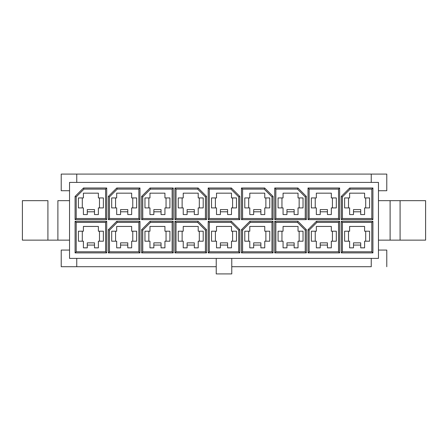 <?xml version="1.0" encoding="UTF-8"?>
<svg xmlns="http://www.w3.org/2000/svg" width="448" height="448" viewBox="0 0 448 448"><rect width="100%" height="100%" fill="white"/><g stroke="black" fill="none" stroke-linecap="round" stroke-linejoin="round"><path stroke-width="0.67" d="M344.63 231.207L344.63 241.192L344.63 231.207L349.619 231.207L344.63 231.207M353.5 245.073L353.5 247.85L349.619 247.85L349.619 241.192L344.63 241.192L349.619 241.192L349.619 247.85L353.5 247.85L353.5 242.855L360.713 242.855L360.713 245.073L353.5 245.073L360.713 245.073L360.713 247.85L360.713 242.855L353.5 242.855L353.5 245.073M349.619 231.207L349.619 226.442L364.594 226.442L364.594 231.207L369.583 231.207L369.583 241.192L364.594 241.192L364.594 247.85L360.713 247.85L364.594 247.85L364.594 241.192L369.583 241.192L369.583 231.207L364.594 231.207L364.594 226.442L349.619 226.442L349.619 231.207M69.541 182.403L69.541 258.384L378.459 258.384L378.459 182.403L69.541 182.403L378.459 182.403L378.459 258.384L69.541 258.384L69.541 182.403M339.634 188.003L339.634 219.621L308.022 219.621L308.022 188.003L339.634 188.003L308.022 188.003L309.131 189.118L309.131 218.512L338.526 218.512L338.526 189.118L309.131 189.118L338.526 189.118L339.634 188.003L338.526 189.118L338.526 218.512L339.634 219.621L339.634 188.003M75.09 221.284L106.702 221.284L106.702 252.896L75.09 252.896L75.09 221.284L75.09 252.896L76.199 251.787L105.594 251.787L105.594 222.393L76.199 222.393L76.199 251.787L76.199 222.393L75.09 221.284L76.199 222.393L105.594 222.393L106.702 221.284L75.09 221.284M341.298 221.284L372.91 221.284L372.91 252.896L341.298 252.896L341.298 221.284L341.298 252.896L342.406 251.787L371.801 251.787L371.801 222.393L342.406 222.393L342.406 251.787L342.406 222.393L341.298 221.284L342.406 222.393L371.801 222.393L372.91 221.284L341.298 221.284M174.916 252.896L174.916 221.284L198.117 221.284L206.528 229.695L206.528 252.896L174.916 252.896L206.528 252.896L205.419 251.787L205.419 230.154L197.658 222.393L176.025 222.393L176.025 251.787L205.419 251.787L176.025 251.787L174.916 252.896L176.025 251.787L176.025 222.393L174.916 221.284L174.916 252.896M208.191 219.621L208.191 188.003L231.392 188.003L239.809 196.42L239.809 219.621L208.191 219.621L239.809 219.621L238.694 218.512L238.694 196.879L230.933 189.118L209.306 189.118L209.306 218.512L238.694 218.512L209.306 218.512L208.191 219.621L209.306 218.512L209.306 189.118L208.191 188.003L208.191 219.621M139.978 252.896L108.366 252.896L108.366 229.695L116.777 221.284L139.978 221.284L139.978 252.896L139.978 221.284L138.869 222.393L117.236 222.393L109.474 230.154L109.474 251.787L138.869 251.787L138.869 222.393L138.869 251.787L139.978 252.896L138.869 251.787L109.474 251.787L108.366 252.896L139.978 252.896M241.472 219.621L241.472 188.003L264.667 188.003L273.084 196.42L273.084 219.621L241.472 219.621L273.084 219.621L271.975 218.512L271.975 196.879L264.208 189.118L242.581 189.118L242.581 218.512L271.975 218.512L242.581 218.512L241.472 219.621L242.581 218.512L242.581 189.118L241.472 188.003L241.472 219.621M139.978 219.621L108.366 219.621L108.366 196.42L116.777 188.003L139.978 188.003L139.978 219.621L139.978 188.003L138.869 189.118L117.236 189.118L109.474 196.879L109.474 218.512L138.869 218.512L138.869 189.118L138.869 218.512L139.978 219.621L138.869 218.512L109.474 218.512L108.366 219.621L139.978 219.621M174.916 219.621L174.916 188.003L198.117 188.003L206.528 196.42L206.528 219.621L174.916 219.621L206.528 219.621L205.419 218.512L205.419 196.879L197.658 189.118L176.025 189.118L176.025 218.512L205.419 218.512L176.025 218.512L174.916 219.621L176.025 218.512L176.025 189.118L174.916 188.003L174.916 219.621M106.702 219.621L75.09 219.621L75.09 196.42L83.502 188.003L106.702 188.003L106.702 219.621L106.702 188.003L105.594 189.118L83.961 189.118L76.199 196.879L76.199 218.512L105.594 218.512L105.594 189.118L105.594 218.512L106.702 219.621L105.594 218.512L76.199 218.512L75.09 219.621L106.702 219.621M173.253 252.896L141.641 252.896L141.641 229.695L150.058 221.284L173.253 221.284L173.253 252.896L173.253 221.284L172.144 222.393L150.517 222.393L142.75 230.154L142.75 251.787L172.144 251.787L172.144 222.393L172.144 251.787L173.253 252.896L172.144 251.787L142.75 251.787L141.641 252.896L173.253 252.896M173.253 219.621L141.641 219.621L141.641 196.42L150.058 188.003L173.253 188.003L173.253 219.621L173.253 188.003L172.144 189.118L150.517 189.118L142.75 196.879L142.75 218.512L172.144 218.512L172.144 189.118L172.144 218.512L173.253 219.621L172.144 218.512L142.75 218.512L141.641 219.621L173.253 219.621M372.91 219.621L341.298 219.621L341.298 196.42L349.714 188.003L372.91 188.003L372.91 219.621L372.91 188.003L371.801 189.118L350.174 189.118L342.406 196.879L342.406 218.512L371.801 218.512L371.801 189.118L371.801 218.512L372.91 219.621L371.801 218.512L342.406 218.512L341.298 219.621L372.91 219.621M208.191 252.896L208.191 221.284L231.392 221.284L239.809 229.695L239.809 252.896L208.191 252.896L239.809 252.896L238.694 251.787L238.694 230.154L230.933 222.393L209.306 222.393L209.306 251.787L238.694 251.787L209.306 251.787L208.191 252.896L209.306 251.787L209.306 222.393L208.191 221.284L208.191 252.896M273.084 252.896L241.472 252.896L241.472 229.695L249.883 221.284L273.084 221.284L273.084 252.896L273.084 221.284L271.975 222.393L250.342 222.393L242.581 230.154L242.581 251.787L271.975 251.787L271.975 222.393L271.975 251.787L273.084 252.896L271.975 251.787L242.581 251.787L241.472 252.896L273.084 252.896M339.634 252.896L308.022 252.896L308.022 229.695L316.439 221.284L339.634 221.284L339.634 252.896L339.634 221.284L338.526 222.393L316.898 222.393L309.131 230.154L309.131 251.787L338.526 251.787L338.526 222.393L338.526 251.787L339.634 252.896L338.526 251.787L309.131 251.787L308.022 252.896L339.634 252.896M274.747 252.896L274.747 221.284L297.942 221.284L306.359 229.695L306.359 252.896L274.747 252.896L306.359 252.896L305.25 251.787L305.25 230.154L297.483 222.393L275.856 222.393L275.856 251.787L305.25 251.787L275.856 251.787L274.747 252.896L275.856 251.787L275.856 222.393L274.747 221.284L274.747 252.896M274.747 219.621L274.747 188.003L297.942 188.003L306.359 196.42L306.359 219.621L274.747 219.621L306.359 219.621L305.25 218.512L305.25 196.879L297.483 189.118L275.856 189.118L275.856 218.512L305.25 218.512L275.856 218.512L274.747 219.621L275.856 218.512L275.856 189.118L274.747 188.003L274.747 219.621M344.63 197.932L344.63 207.917L344.63 197.932L349.619 197.932L344.63 197.932M353.5 211.798L353.5 214.57L349.619 214.57L349.619 207.917L344.63 207.917L349.619 207.917L349.619 214.57L353.5 214.57L353.5 209.58L360.713 209.58L360.713 211.798L353.5 211.798L360.713 211.798L360.713 214.57L360.713 209.58L353.5 209.58L353.5 211.798M349.619 197.932L349.619 193.166L364.594 193.166L364.594 197.932L369.583 197.932L369.583 207.917L364.594 207.917L364.594 214.57L360.713 214.57L364.594 214.57L364.594 207.917L369.583 207.917L369.583 197.932L364.594 197.932L364.594 193.166L349.619 193.166L349.619 197.932M311.349 231.207L311.349 241.192L311.349 231.207L316.344 231.207L311.349 231.207M320.225 245.073L320.225 247.85L316.344 247.85L316.344 241.192L311.349 241.192L316.344 241.192L316.344 247.85L320.225 247.85L320.225 242.855L327.432 242.855L327.432 245.073L320.225 245.073L327.432 245.073L327.432 247.85L327.432 242.855L320.225 242.855L320.225 245.073M316.344 231.207L316.344 226.442L331.318 226.442L331.318 231.207L336.308 231.207L336.308 241.192L331.318 241.192L331.318 247.85L327.432 247.85L331.318 247.85L331.318 241.192L336.308 241.192L336.308 231.207L331.318 231.207L331.318 226.442L316.344 226.442L316.344 231.207M311.349 197.932L311.349 207.917L311.349 197.932L316.344 197.932L311.349 197.932M320.225 211.798L320.225 214.57L316.344 214.57L316.344 207.917L311.349 207.917L316.344 207.917L316.344 214.57L320.225 214.57L320.225 209.58L327.432 209.58L327.432 211.798L320.225 211.798L327.432 211.798L327.432 214.57L327.432 209.58L320.225 209.58L320.225 211.798M316.344 197.932L316.344 193.166L331.318 193.166L331.318 197.932L336.308 197.932L336.308 207.917L331.318 207.917L331.318 214.57L327.432 214.57L331.318 214.57L331.318 207.917L336.308 207.917L336.308 197.932L331.318 197.932L331.318 193.166L316.344 193.166L316.344 197.932M278.074 231.207L278.074 241.192L278.074 231.207L283.063 231.207L278.074 231.207M286.95 245.073L286.95 247.85L283.063 247.85L283.063 241.192L278.074 241.192L283.063 241.192L283.063 247.85L286.95 247.85L286.95 242.855L294.157 242.855L294.157 245.073L286.95 245.073L294.157 245.073L294.157 247.85L294.157 242.855L286.95 242.855L286.95 245.073M283.063 231.207L283.063 226.442L298.038 226.442L298.038 231.207L303.033 231.207L303.033 241.192L298.038 241.192L298.038 247.85L294.157 247.85L298.038 247.85L298.038 241.192L303.033 241.192L303.033 231.207L298.038 231.207L298.038 226.442L283.063 226.442L283.063 231.207M278.074 197.932L278.074 207.917L278.074 197.932L283.063 197.932L278.074 197.932M286.95 211.798L286.95 214.57L283.063 214.57L283.063 207.917L278.074 207.917L283.063 207.917L283.063 214.57L286.95 214.57L286.95 209.58L294.157 209.58L294.157 211.798L286.95 211.798L294.157 211.798L294.157 214.57L294.157 209.58L286.95 209.58L286.95 211.798M283.063 197.932L283.063 193.166L298.038 193.166L298.038 197.932L303.033 197.932L303.033 207.917L298.038 207.917L298.038 214.57L294.157 214.57L298.038 214.57L298.038 207.917L303.033 207.917L303.033 197.932L298.038 197.932L298.038 193.166L283.063 193.166L283.063 197.932M244.798 231.207L244.798 241.192L244.798 231.207L249.788 231.207L244.798 231.207M253.669 245.073L253.669 247.85L249.788 247.85L249.788 241.192L244.798 241.192L249.788 241.192L249.788 247.85L253.669 247.85L253.669 242.855L260.882 242.855L260.882 245.073L253.669 245.073L260.882 245.073L260.882 247.85L260.882 242.855L253.669 242.855L253.669 245.073M249.788 231.207L249.788 226.442L264.762 226.442L264.762 231.207L269.758 231.207L269.758 241.192L264.762 241.192L264.762 247.85L260.882 247.85L264.762 247.85L264.762 241.192L269.758 241.192L269.758 231.207L264.762 231.207L264.762 226.442L249.788 226.442L249.788 231.207M244.798 197.932L244.798 207.917L244.798 197.932L249.788 197.932L244.798 197.932M253.669 211.798L253.669 214.57L249.788 214.57L249.788 207.917L244.798 207.917L249.788 207.917L249.788 214.57L253.669 214.57L253.669 209.58L260.882 209.58L260.882 211.798L253.669 211.798L260.882 211.798L260.882 214.57L260.882 209.58L253.669 209.58L253.669 211.798M249.788 197.932L249.788 193.166L264.762 193.166L264.762 197.932L269.758 197.932L269.758 207.917L264.762 207.917L264.762 214.57L260.882 214.57L264.762 214.57L264.762 207.917L269.758 207.917L269.758 197.932L264.762 197.932L264.762 193.166L249.788 193.166L249.788 197.932M211.523 231.207L211.523 241.192L211.523 231.207L216.513 231.207L211.523 231.207M220.394 245.073L220.394 247.85L216.513 247.85L216.513 241.192L211.523 241.192L216.513 241.192L216.513 247.85L220.394 247.85L220.394 242.855L227.606 242.855L227.606 245.073L220.394 245.073L227.606 245.073L227.606 247.85L227.606 242.855L220.394 242.855L220.394 245.073M216.513 231.207L216.513 226.442L231.487 226.442L231.487 231.207L236.477 231.207L236.477 241.192L231.487 241.192L231.487 247.85L227.606 247.85L231.487 247.85L231.487 241.192L236.477 241.192L236.477 231.207L231.487 231.207L231.487 226.442L216.513 226.442L216.513 231.207M211.523 197.932L211.523 207.917L211.523 197.932L216.513 197.932L211.523 197.932M220.394 211.798L220.394 214.57L216.513 214.57L216.513 207.917L211.523 207.917L216.513 207.917L216.513 214.57L220.394 214.57L220.394 209.58L227.606 209.58L227.606 211.798L220.394 211.798L227.606 211.798L227.606 214.57L227.606 209.58L220.394 209.58L220.394 211.798M216.513 197.932L216.513 193.166L231.487 193.166L231.487 197.932L236.477 197.932L236.477 207.917L231.487 207.917L231.487 214.57L227.606 214.57L231.487 214.57L231.487 207.917L236.477 207.917L236.477 197.932L231.487 197.932L231.487 193.166L216.513 193.166L216.513 197.932M178.242 231.207L178.242 241.192L178.242 231.207L183.238 231.207L178.242 231.207M187.118 245.073L187.118 247.85L183.238 247.85L183.238 241.192L178.242 241.192L183.238 241.192L183.238 247.85L187.118 247.85L187.118 242.855L194.331 242.855L194.331 245.073L187.118 245.073L194.331 245.073L194.331 247.85L194.331 242.855L187.118 242.855L187.118 245.073M183.238 231.207L183.238 226.442L198.212 226.442L198.212 231.207L203.202 231.207L203.202 241.192L198.212 241.192L198.212 247.85L194.331 247.85L198.212 247.85L198.212 241.192L203.202 241.192L203.202 231.207L198.212 231.207L198.212 226.442L183.238 226.442L183.238 231.207M178.242 197.932L178.242 207.917L178.242 197.932L183.238 197.932L178.242 197.932M187.118 211.798L187.118 214.57L183.238 214.57L183.238 207.917L178.242 207.917L183.238 207.917L183.238 214.57L187.118 214.57L187.118 209.58L194.331 209.58L194.331 211.798L187.118 211.798L194.331 211.798L194.331 214.57L194.331 209.58L187.118 209.58L187.118 211.798M183.238 197.932L183.238 193.166L198.212 193.166L198.212 197.932L203.202 197.932L203.202 207.917L198.212 207.917L198.212 214.57L194.331 214.57L198.212 214.57L198.212 207.917L203.202 207.917L203.202 197.932L198.212 197.932L198.212 193.166L183.238 193.166L183.238 197.932M144.967 231.207L144.967 241.192L144.967 231.207L149.962 231.207L144.967 231.207M153.843 245.073L153.843 247.85L149.962 247.85L149.962 241.192L144.967 241.192L149.962 241.192L149.962 247.85L153.843 247.85L153.843 242.855L161.05 242.855L161.05 245.073L153.843 245.073L161.05 245.073L161.05 247.85L161.05 242.855L153.843 242.855L153.843 245.073M149.962 231.207L149.962 226.442L164.937 226.442L164.937 231.207L169.926 231.207L169.926 241.192L164.937 241.192L164.937 247.85L161.05 247.85L164.937 247.85L164.937 241.192L169.926 241.192L169.926 231.207L164.937 231.207L164.937 226.442L149.962 226.442L149.962 231.207M144.967 197.932L144.967 207.917L144.967 197.932L149.962 197.932L144.967 197.932M153.843 211.798L153.843 214.57L149.962 214.57L149.962 207.917L144.967 207.917L149.962 207.917L149.962 214.57L153.843 214.57L153.843 209.58L161.05 209.58L161.05 211.798L153.843 211.798L161.05 211.798L161.05 214.57L161.05 209.58L153.843 209.58L153.843 211.798M149.962 197.932L149.962 193.166L164.937 193.166L164.937 197.932L169.926 197.932L169.926 207.917L164.937 207.917L164.937 214.57L161.05 214.57L164.937 214.57L164.937 207.917L169.926 207.917L169.926 197.932L164.937 197.932L164.937 193.166L149.962 193.166L149.962 197.932M111.692 231.207L111.692 241.192L111.692 231.207L116.682 231.207L111.692 231.207M120.568 245.073L120.568 247.85L116.682 247.85L116.682 241.192L111.692 241.192L116.682 241.192L116.682 247.85L120.568 247.85L120.568 242.855L127.775 242.855L127.775 245.073L120.568 245.073L127.775 245.073L127.775 247.85L127.775 242.855L120.568 242.855L120.568 245.073M116.682 231.207L116.682 226.442L131.656 226.442L131.656 231.207L136.651 231.207L136.651 241.192L131.656 241.192L131.656 247.85L127.775 247.85L131.656 247.85L131.656 241.192L136.651 241.192L136.651 231.207L131.656 231.207L131.656 226.442L116.682 226.442L116.682 231.207M111.692 197.932L111.692 207.917L111.692 197.932L116.682 197.932L111.692 197.932M120.568 211.798L120.568 214.57L116.682 214.57L116.682 207.917L111.692 207.917L116.682 207.917L116.682 214.57L120.568 214.57L120.568 209.58L127.775 209.58L127.775 211.798L120.568 211.798L127.775 211.798L127.775 214.57L127.775 209.58L120.568 209.58L120.568 211.798M116.682 197.932L116.682 193.166L131.656 193.166L131.656 197.932L136.651 197.932L136.651 207.917L131.656 207.917L131.656 214.57L127.775 214.57L131.656 214.57L131.656 207.917L136.651 207.917L136.651 197.932L131.656 197.932L131.656 193.166L116.682 193.166L116.682 197.932M78.417 231.207L78.417 241.192L78.417 231.207L83.406 231.207L78.417 231.207M87.287 245.073L87.287 247.85L83.406 247.85L83.406 241.192L78.417 241.192L83.406 241.192L83.406 247.85L87.287 247.85L87.287 242.855L94.5 242.855L94.5 245.073L87.287 245.073L94.5 245.073L94.5 247.85L94.5 242.855L87.287 242.855L87.287 245.073M83.406 231.207L83.406 226.442L98.381 226.442L98.381 231.207L103.37 231.207L103.37 241.192L98.381 241.192L98.381 247.85L94.5 247.85L98.381 247.85L98.381 241.192L103.37 241.192L103.37 231.207L98.381 231.207L98.381 226.442L83.406 226.442L83.406 231.207M78.417 197.932L78.417 207.917L78.417 197.932L83.406 197.932L78.417 197.932M87.287 211.798L87.287 214.57L83.406 214.57L83.406 207.917L78.417 207.917L83.406 207.917L83.406 214.57L87.287 214.57L87.287 209.58L94.5 209.58L94.5 211.798L87.287 211.798L94.5 211.798L94.5 214.57L94.5 209.58L87.287 209.58L87.287 211.798M83.406 197.932L83.406 193.166L98.381 193.166L98.381 197.932L103.37 197.932L103.37 207.917L98.381 207.917L98.381 214.57L94.5 214.57L98.381 214.57L98.381 207.917L103.37 207.917L103.37 197.932L98.381 197.932L98.381 193.166L83.406 193.166L83.406 197.932M216.233 258.384L216.233 273.913L231.767 273.913L231.767 258.384L231.767 273.913L216.233 273.913L216.233 258.384M371.246 266.706L371.246 258.384L371.246 266.706L231.767 266.706L371.246 266.706M386.775 250.068L386.775 266.706L386.775 250.068L378.459 250.068L386.775 250.068M76.754 258.384L76.754 266.706L61.225 266.706L61.225 250.068L69.541 250.068L61.225 250.068L61.225 266.706L76.754 266.706L76.754 258.384M216.233 266.706L76.754 266.706L216.233 266.706M371.246 182.403L371.246 174.087L386.775 174.087L386.775 190.725L378.459 190.725L386.775 190.725L386.775 174.087L371.246 174.087L371.246 182.403M61.225 174.087L371.246 174.087L76.754 174.087L76.754 182.403L76.754 174.087L61.225 174.087L61.225 190.725L61.225 174.087M69.541 190.725L61.225 190.725L69.541 190.725M425.6 200.654L425.6 240.139L425.6 200.654L400.086 200.654L400.086 240.139L425.6 240.139L400.086 240.139L400.086 200.654L390.107 200.654L390.107 240.139L400.086 240.139L390.107 240.139L390.107 200.654L378.459 200.654L425.6 200.654M378.459 240.139L390.107 240.139L378.459 240.139M47.914 200.654L22.4 200.654L22.4 240.139L47.914 240.139L47.914 200.654L47.914 240.139L69.541 240.139L57.893 240.139L57.893 200.654L57.893 240.139L22.4 240.139L22.4 200.654L47.914 200.654M69.541 200.654L57.893 200.654L69.541 200.654M99.49 207.917L99.49 197.932L99.49 207.917M82.298 197.932L82.298 207.917L82.298 197.932M99.49 241.192L99.49 231.207L99.49 241.192M82.298 231.207L82.298 241.192L82.298 231.207M132.765 207.917L132.765 197.932L132.765 207.917M115.573 197.932L115.573 207.917L115.573 197.932M132.765 241.192L132.765 231.207L132.765 241.192M115.573 231.207L115.573 241.192L115.573 231.207M166.046 207.917L166.046 197.932L166.046 207.917M148.848 197.932L148.848 207.917L148.848 197.932M166.046 241.192L166.046 231.207L166.046 241.192M148.848 231.207L148.848 241.192L148.848 231.207M199.321 207.917L199.321 197.932L199.321 207.917M182.129 197.932L182.129 207.917L182.129 197.932M199.321 241.192L199.321 231.207L199.321 241.192M182.129 231.207L182.129 241.192L182.129 231.207M232.596 207.917L232.596 197.932L232.596 207.917M215.404 197.932L215.404 207.917L215.404 197.932M232.596 241.192L232.596 231.207L232.596 241.192M215.404 231.207L215.404 241.192L215.404 231.207M265.871 207.917L265.871 197.932L265.871 207.917M248.679 197.932L248.679 207.917L248.679 197.932M265.871 241.192L265.871 231.207L265.871 241.192M248.679 231.207L248.679 241.192L248.679 231.207M299.152 207.917L299.152 197.932L299.152 207.917M281.954 197.932L281.954 207.917L281.954 197.932M299.152 241.192L299.152 231.207L299.152 241.192M281.954 231.207L281.954 241.192L281.954 231.207M332.427 207.917L332.427 197.932L332.427 207.917M315.235 197.932L315.235 207.917L315.235 197.932M332.427 241.192L332.427 231.207L332.427 241.192M315.235 231.207L315.235 241.192L315.235 231.207M365.702 207.917L365.702 197.932L365.702 207.917M348.51 197.932L348.51 207.917L348.51 197.932M365.702 241.192L365.702 231.207L365.702 241.192M348.51 231.207L348.51 241.192L348.51 231.207M305.25 218.512L306.359 219.621L306.359 196.42L305.25 196.879L305.25 218.512M305.25 196.879L306.359 196.42L297.942 188.003L297.483 189.118L305.25 196.879M274.747 188.003L275.856 189.118L297.483 189.118L297.942 188.003L274.747 188.003M305.25 251.787L306.359 252.896L306.359 229.695L305.25 230.154L305.25 251.787M305.25 230.154L306.359 229.695L297.942 221.284L297.483 222.393L305.25 230.154M274.747 221.284L275.856 222.393L297.483 222.393L297.942 221.284L274.747 221.284M338.526 222.393L339.634 221.284L316.439 221.284L316.898 222.393L338.526 222.393M316.898 222.393L316.439 221.284L308.022 229.695L309.131 230.154L316.898 222.393M308.022 252.896L309.131 251.787L309.131 230.154L308.022 229.695L308.022 252.896M271.975 222.393L273.084 221.284L249.883 221.284L250.342 222.393L271.975 222.393M250.342 222.393L249.883 221.284L241.472 229.695L242.581 230.154L250.342 222.393M241.472 252.896L242.581 251.787L242.581 230.154L241.472 229.695L241.472 252.896M238.694 251.787L239.809 252.896L239.809 229.695L238.694 230.154L238.694 251.787M238.694 230.154L239.809 229.695L231.392 221.284L230.933 222.393L238.694 230.154M208.191 221.284L209.306 222.393L230.933 222.393L231.392 221.284L208.191 221.284M371.801 189.118L372.91 188.003L349.714 188.003L350.174 189.118L371.801 189.118M350.174 189.118L349.714 188.003L341.298 196.42L342.406 196.879L350.174 189.118M341.298 219.621L342.406 218.512L342.406 196.879L341.298 196.42L341.298 219.621M172.144 189.118L173.253 188.003L150.058 188.003L150.517 189.118L172.144 189.118M150.517 189.118L150.058 188.003L141.641 196.42L142.75 196.879L150.517 189.118M141.641 219.621L142.75 218.512L142.75 196.879L141.641 196.42L141.641 219.621M172.144 222.393L173.253 221.284L150.058 221.284L150.517 222.393L172.144 222.393M150.517 222.393L150.058 221.284L141.641 229.695L142.75 230.154L150.517 222.393M141.641 252.896L142.75 251.787L142.75 230.154L141.641 229.695L141.641 252.896M105.594 189.118L106.702 188.003L83.502 188.003L83.961 189.118L105.594 189.118M83.961 189.118L83.502 188.003L75.09 196.42L76.199 196.879L83.961 189.118M75.09 219.621L76.199 218.512L76.199 196.879L75.09 196.42L75.09 219.621M205.419 218.512L206.528 219.621L206.528 196.42L205.419 196.879L205.419 218.512M205.419 196.879L206.528 196.42L198.117 188.003L197.658 189.118L205.419 196.879M174.916 188.003L176.025 189.118L197.658 189.118L198.117 188.003L174.916 188.003M138.869 189.118L139.978 188.003L116.777 188.003L117.236 189.118L138.869 189.118M117.236 189.118L116.777 188.003L108.366 196.42L109.474 196.879L117.236 189.118M108.366 219.621L109.474 218.512L109.474 196.879L108.366 196.42L108.366 219.621M271.975 218.512L273.084 219.621L273.084 196.42L271.975 196.879L271.975 218.512M271.975 196.879L273.084 196.42L264.667 188.003L264.208 189.118L271.975 196.879M241.472 188.003L242.581 189.118L264.208 189.118L264.667 188.003L241.472 188.003M138.869 222.393L139.978 221.284L116.777 221.284L117.236 222.393L138.869 222.393M117.236 222.393L116.777 221.284L108.366 229.695L109.474 230.154L117.236 222.393M108.366 252.896L109.474 251.787L109.474 230.154L108.366 229.695L108.366 252.896M238.694 218.512L239.809 219.621L239.809 196.42L238.694 196.879L238.694 218.512M238.694 196.879L239.809 196.42L231.392 188.003L230.933 189.118L238.694 196.879M208.191 188.003L209.306 189.118L230.933 189.118L231.392 188.003L208.191 188.003M205.419 251.787L206.528 252.896L206.528 229.695L205.419 230.154L205.419 251.787M205.419 230.154L206.528 229.695L198.117 221.284L197.658 222.393L205.419 230.154M174.916 221.284L176.025 222.393L197.658 222.393L198.117 221.284L174.916 221.284M342.406 251.787L341.298 252.896L372.91 252.896L371.801 251.787L342.406 251.787M372.91 221.284L371.801 222.393L371.801 251.787L372.91 252.896L372.91 221.284M76.199 251.787L75.09 252.896L106.702 252.896L105.594 251.787L76.199 251.787M106.702 221.284L105.594 222.393L105.594 251.787L106.702 252.896L106.702 221.284M309.131 189.118L308.022 188.003L308.022 219.621L309.131 218.512L309.131 189.118M339.634 219.621L338.526 218.512L309.131 218.512L308.022 219.621L339.634 219.621"/></g></svg>
